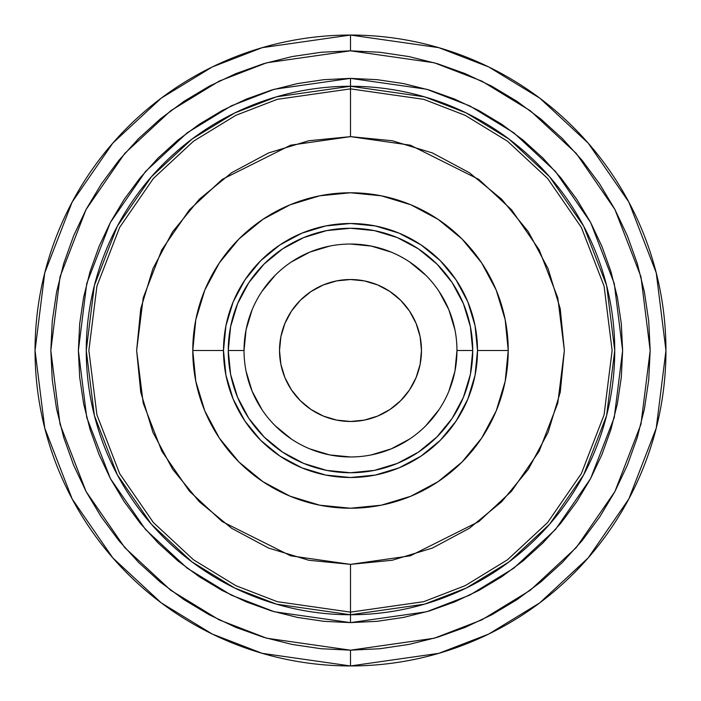 <?xml version="1.0" encoding="UTF-8"?>
<svg xmlns="http://www.w3.org/2000/svg" width="701" height="701" viewBox="0 0 701 701"><rect width="100%" height="100%" fill="white"/><g stroke="black" fill="none" stroke-linecap="round" stroke-linejoin="round"><path stroke-width="1.05" d="M477.504 350.5A127.004 127.004 0 0 0 350.5 223.496A127.004 127.004 0 0 0 223.496 350.5L192.775 350.5A157.725 157.725 0 0 1 350.5 192.775A157.725 157.725 0 0 1 508.225 350.5L477.504 350.5L475.059 375.28L467.839 399.106L456.097 421.056L440.307 440.307L421.056 456.097L399.106 467.839L375.28 475.059L350.5 477.504L325.72 475.059L301.894 467.839L279.944 456.097L260.693 440.307L244.903 421.056L233.161 399.106L225.941 375.28L223.496 350.5L225.941 325.72L233.161 301.894L244.903 279.944L260.693 260.693L279.944 244.903L301.894 233.161L325.72 225.941L350.5 223.496L375.28 225.941L399.106 233.161L421.056 244.903L440.307 260.693L456.097 279.944L467.839 301.894L475.059 325.72L477.504 350.5L508.225 350.5A157.725 157.725 0 0 1 350.5 508.225A157.725 157.725 0 0 1 192.775 350.5L223.496 350.5A127.004 127.004 0 0 0 350.5 477.504A127.004 127.004 0 0 0 477.504 350.5M244.036 350.535L244.036 350.5A106.464 106.464 0 0 1 350.5 244.036A106.464 106.464 0 0 1 456.964 350.5A106.464 106.464 0 0 0 350.5 244.036A106.464 106.464 0 0 0 244.036 350.5L228.263 350.5A122.237 122.237 0 0 1 350.5 228.263A122.237 122.237 0 0 1 472.737 350.5L456.964 350.5L454.923 371.267L448.859 391.246M279.524 350.5A70.976 70.976 0 0 1 350.5 279.524A70.976 70.976 0 0 1 421.476 350.5A70.976 70.976 0 0 1 350.5 421.476A70.976 70.976 0 0 1 279.524 350.5L280.891 364.345L284.93 377.664L291.485 389.931L300.308 400.692L311.069 409.515L323.336 416.07L336.655 420.109L350.5 421.476L364.345 420.109L377.664 416.07L389.931 409.515L400.692 400.692L409.515 389.931L416.07 377.664L420.109 364.345L421.476 350.5L420.109 336.655L416.07 323.336L409.515 311.069L400.692 300.308L389.931 291.485L377.664 284.93L364.345 280.891L350.5 279.524L336.655 280.891L323.336 284.93L311.069 291.485L300.308 300.308L291.485 311.069L284.93 323.336L280.891 336.655L279.524 350.5M350.5 35.05A315.45 315.45 0 0 1 665.95 350.5A315.45 315.45 0 0 1 350.5 665.95L438.826 653.332L488.728 634.054L539.77 602.86L588.165 557.917L628.841 498.946L656.241 428.153L665.95 350.5L656.241 272.847L628.841 202.054L588.165 143.083L539.77 98.14L488.728 66.946L438.826 47.668L350.5 35.05L350.5 50.822L434.41 62.81L481.824 81.123L530.307 110.758L576.283 153.449L614.917 209.476L640.959 276.737L650.178 350.5L640.959 424.263L614.917 491.524L576.283 547.551L530.307 590.242L481.824 619.877L434.41 638.19L350.5 650.178L350.5 665.95L350.5 650.178L379.872 648.732L408.963 644.421L437.494 637.27L465.184 627.369L491.769 614.795L516.996 599.67L540.611 582.154L562.404 562.404L582.154 540.611L599.67 516.996L614.795 491.769L627.369 465.184L637.27 437.494L644.421 408.963L648.732 379.872L650.178 350.5L648.732 321.128L644.421 292.037L637.27 263.506L627.369 235.816L614.795 209.231L599.67 184.004L582.154 160.389L562.404 138.596L540.611 118.846L516.996 101.33L491.769 86.205L465.184 73.631L437.494 63.73L408.963 56.579L379.872 52.268L350.5 50.822L321.128 52.268L292.037 56.579L263.506 63.73L235.816 73.631L209.231 86.205L184.004 101.33L160.389 118.846L138.596 138.596L118.846 160.389L101.33 184.004L86.205 209.231L73.631 235.816L63.73 263.506L56.579 292.037L52.268 321.128L50.822 350.5L52.268 379.872L56.579 408.963L63.73 437.494L73.631 465.184L86.205 491.769L101.33 516.996L118.846 540.611L138.596 562.404L160.389 582.154L184.004 599.67L209.231 614.795L235.816 627.369L263.506 637.27L292.037 644.421L321.128 648.732L350.5 650.178L266.59 638.19L219.176 619.877L170.694 590.242L124.717 547.551L86.083 491.524L60.041 424.263L50.822 350.5L60.041 276.737L86.083 209.476L124.717 153.449L170.694 110.758L219.176 81.123L266.59 62.81L350.5 50.822L350.5 35.05L262.174 47.668L212.272 66.946L161.23 98.14L112.835 143.083L72.159 202.054L44.759 272.847L35.05 350.5L44.759 428.153L72.159 498.946L112.835 557.917L161.23 602.86L212.272 634.054L262.174 653.332L350.5 665.95A315.45 315.45 0 0 1 35.05 350.5A315.45 315.45 0 0 1 350.5 35.05M350.5 622.628L426.699 611.745L469.749 595.114L513.78 568.204L555.534 529.439L590.619 478.564L614.26 417.489L622.628 350.5L614.26 283.511L590.619 222.436L555.534 171.561L513.78 132.796L469.749 105.886L426.699 89.255L350.5 78.372L350.5 86.258L424.491 96.826L466.296 112.975L509.049 139.105L549.593 176.748L583.661 226.151L606.619 285.456L614.742 350.5L606.619 415.544L583.661 474.849L549.593 524.252L509.049 561.895L466.296 588.025L424.491 604.174L350.5 614.742L350.5 622.628L350.5 614.742A264.242 264.242 0 0 1 86.258 350.5A264.242 264.242 0 0 1 350.5 86.258L350.5 88.869L423.755 99.332L465.149 115.323L507.48 141.199L547.621 178.466L581.348 227.378L604.078 286.096L612.131 350.5L604.078 414.904L581.348 473.622L547.621 522.534L507.48 559.801L465.149 585.677L423.755 601.668L350.5 612.131L350.5 614.742L350.5 612.131L277.245 601.668L235.851 585.677L193.52 559.801L153.379 522.534L119.652 473.622L96.922 414.904L88.869 350.5L96.922 286.096L119.652 227.378L153.379 178.466L193.52 141.199L235.851 115.323L277.245 99.332L350.5 88.869L350.5 136.634L290.617 145.195L222.182 179.412L189.366 209.879L161.8 249.854L143.214 297.855L136.634 350.5L143.214 403.145L161.8 451.146L189.366 491.121L222.182 521.588L290.617 555.805L350.5 564.366L350.5 612.131L350.5 564.366L410.383 555.805L478.818 521.588L511.634 491.121L539.2 451.146L557.786 403.145L564.366 350.5L557.786 297.855L539.2 249.854L511.634 209.879L478.818 179.412L410.383 145.195L350.5 136.634L350.5 88.869L423.755 99.332L465.149 115.323L507.48 141.199L547.621 178.466L581.348 227.378L604.078 286.096L612.131 350.5L604.078 414.904L581.348 473.622L547.621 522.534L507.48 559.801L465.149 585.677L423.755 601.668L350.5 612.131L277.245 601.668L235.851 585.677L193.52 559.801L153.379 522.534L119.652 473.622L96.922 414.904L88.869 350.5L96.922 286.096L119.652 227.378L153.379 178.466L193.52 141.199L235.851 115.323L277.245 99.332L350.5 88.869L350.5 86.258A264.242 264.242 0 0 1 614.742 350.5A264.242 264.242 0 0 1 350.5 614.742L276.509 604.174L234.704 588.025L191.951 561.895L151.407 524.252L117.339 474.849L94.381 415.544L86.258 350.5L94.381 285.456L117.339 226.151L151.407 176.748L191.951 139.105L234.704 112.975L276.509 96.826L350.5 86.258L350.5 78.372L274.301 89.255L231.251 105.886L187.22 132.796L145.466 171.561L110.381 222.436L86.74 283.511L78.372 350.5L86.74 417.489L110.381 478.564L145.466 529.439L187.22 568.204L231.251 595.114L274.301 611.745L350.5 622.628L323.827 621.323L297.408 617.406L271.506 610.913L246.358 601.914L222.217 590.496L199.312 576.774L177.861 560.861L158.076 542.924L140.139 523.139L124.226 501.688L110.504 478.783L99.086 454.642L90.087 429.494L83.594 403.592L79.677 377.173L78.372 350.5L79.677 323.827L83.594 297.408L90.087 271.506L99.086 246.358L110.504 222.217L124.226 199.312L140.139 177.861L158.076 158.076L177.861 140.139L199.312 124.226L222.217 110.504L246.358 99.086L271.506 90.087L297.408 83.594L323.827 79.677L350.5 78.372L377.173 79.677L403.592 83.594L429.494 90.087L454.642 99.086L478.783 110.504L501.688 124.226L523.139 140.139L542.924 158.076L560.861 177.861L576.774 199.312L590.496 222.217L601.914 246.358L610.913 271.506L617.406 297.408L621.323 323.827L622.628 350.5L621.323 377.173L617.406 403.592L610.913 429.494L601.914 454.642L590.496 478.783L576.774 501.688L560.861 523.139L542.924 542.924L523.139 560.861L501.688 576.774L478.783 590.496L454.642 601.914L429.494 610.913L403.592 617.406L377.173 621.323L350.5 622.628M456.964 350.465L456.964 350.5A106.464 106.464 0 0 1 350.5 456.964A106.464 106.464 0 0 1 244.036 350.5L246.077 329.733L252.141 309.754M261.955 291.379L275.221 275.221M291.318 261.999L309.754 252.141L329.733 246.077M350.465 244.036L371.267 246.077L391.246 252.141M409.621 261.955L425.779 275.221M439.001 291.318L448.859 309.754L454.923 329.733M439.045 409.621L425.779 425.779M409.682 439.001L391.246 448.859L371.267 454.923M350.535 456.964L329.733 454.923L309.754 448.859M291.379 439.045L275.221 425.779M261.999 409.682L252.141 391.246L246.077 371.267M456.964 350.5L472.737 350.5A122.237 122.237 0 0 1 350.5 472.737A122.237 122.237 0 0 1 228.263 350.5L244.036 350.5A106.464 106.464 0 0 0 350.5 456.964A106.464 106.464 0 0 0 456.964 350.5M472.737 350.5L470.389 326.648L463.431 303.726L452.136 282.591L436.933 264.067L418.409 248.864L397.274 237.569L374.352 230.611L350.5 228.263L326.648 230.611L303.726 237.569L282.591 248.864L264.067 264.067L248.864 282.591L237.569 303.726L230.611 326.648L228.263 350.5L230.611 374.352L237.569 397.274L248.864 418.409L264.067 436.933L282.591 452.136L303.726 463.431L326.648 470.389L350.5 472.737L374.352 470.389L397.274 463.431L418.409 452.136L436.933 436.933L452.136 418.409L463.431 397.274L470.389 374.352L472.737 350.5M350.5 564.366L308.773 560.257L268.658 548.086L231.68 528.317L199.277 501.723L172.683 469.32L152.914 432.342L140.743 392.227L136.634 350.5L140.743 308.773L152.914 268.658L172.683 231.68L199.277 199.277L231.68 172.683L268.658 152.914L308.773 140.743L350.5 136.634L392.227 140.743L432.342 152.914L469.32 172.683L501.723 199.277L528.317 231.68L548.086 268.658L560.257 308.773L564.366 350.5L560.257 392.227L548.086 432.342L528.317 469.32L501.723 501.723L469.32 528.317L432.342 548.086L392.227 560.257L350.5 564.366M508.225 350.5L505.193 319.726L496.22 290.144L481.64 262.875L462.029 238.971L438.125 219.36L410.856 204.78L381.274 195.807L350.5 192.775L319.726 195.807L290.144 204.78L262.875 219.36L238.971 238.971L219.36 262.875L204.78 290.144L195.807 319.726L192.775 350.5L195.807 381.274L204.78 410.856L219.36 438.125L238.971 462.029L262.875 481.64L290.144 496.22L319.726 505.193L350.5 508.225L381.274 505.193L410.856 496.22L438.125 481.64L462.029 462.029L481.64 438.125L496.22 410.856L505.193 381.274L508.225 350.5"/></g></svg>
